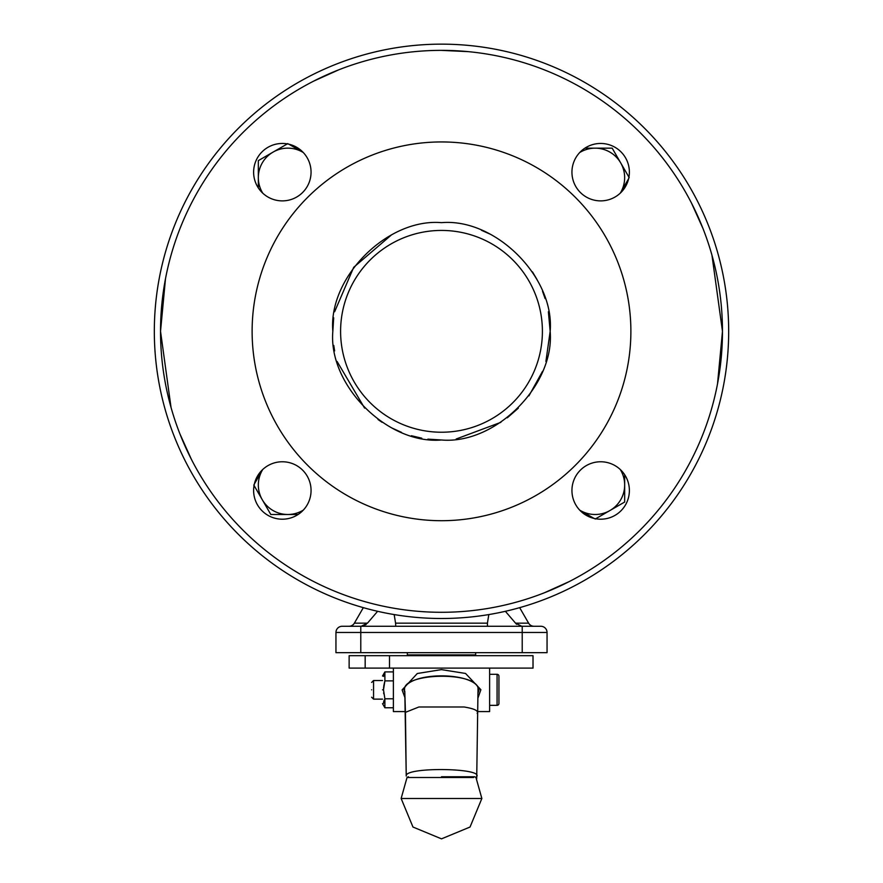 <?xml version="1.0" encoding="UTF-8"?>
<svg xmlns="http://www.w3.org/2000/svg" width="883" height="883" viewBox="0 0 883 883"><rect width="100%" height="100%" fill="white"/><g stroke="black" fill="none" stroke-linecap="round" stroke-linejoin="round"><path stroke-width="1.32" d="M545.904 361.456L550.164 331.324C554.844 385.319 495.495 444.668 441.5 439.988C387.505 444.668 328.156 385.319 332.836 331.324C328.156 277.339 387.505 217.98 441.5 222.659C495.495 217.98 554.844 277.328 550.164 331.324L548.376 311.743M542.405 331.324A100.905 100.905 0 0 1 441.5 432.229A100.905 100.905 0 0 1 340.595 331.324A100.905 100.905 0 0 1 441.5 230.43A100.905 100.905 0 0 1 542.405 331.324A100.905 100.905 0 0 0 441.5 230.43A100.905 100.905 0 0 0 340.595 331.324M516.577 624.303L515.54 623.166L528.619 623.155A6.214 6.214 0 0 0 533.994 626.268M366.158 624.524L361.235 626.268L367.46 623.155L377.615 611.312M363.332 607.659L354.381 623.155A6.214 6.214 0 0 1 349.006 626.268M545.12 298.62L542.537 291.324M536.985 279.458L532.449 271.865M490.131 234.15L481.5 230.297M391.566 234.823L353.697 267.317L334.624 311.743M333.686 317.803L332.836 331.324M405.087 698.089L402.118 689.932L417.295 673.508L441.412 669.623L465.54 673.453L480.882 689.711L477.913 698.111M404.889 692.879L403.95 689.833C407.118 672.106 469.977 671.069 478.608 687.736L479.05 689.778L478.111 692.879M497.074 674.303A1.865 1.865 0 0 1 498.939 676.168L498.939 703.486A1.865 1.865 0 0 1 497.074 705.351L497.074 674.303L489.624 674.303M473.575 777.504L407.03 777.504L401.136 798.486L481.864 798.486L470.043 827.029L441.5 838.85L412.968 827.029L401.136 798.486M441.5 776.753L474.646 776.753L441.5 776.753M571.941 172.163A28.72 28.72 0 0 1 600.661 143.454A28.72 28.72 0 0 1 629.38 172.163A28.72 28.72 0 0 1 600.661 200.882A28.72 28.72 0 0 1 571.941 172.163M253.62 490.484A28.72 28.72 0 0 1 282.339 461.765A28.72 28.72 0 0 1 311.059 490.484A28.72 28.72 0 0 1 282.339 519.204A28.72 28.72 0 0 1 253.62 490.484M253.62 172.163A28.72 28.72 0 0 1 282.339 143.454A28.72 28.72 0 0 1 311.059 172.163A28.72 28.72 0 0 1 282.339 200.882A28.72 28.72 0 0 1 253.62 172.163M571.941 490.484A28.72 28.72 0 0 1 600.661 461.765A28.72 28.72 0 0 1 629.38 490.484A28.72 28.72 0 0 1 600.661 519.204A28.72 28.72 0 0 1 571.941 490.484M728.674 331.324A287.174 287.174 0 0 1 441.5 618.497A287.174 287.174 0 0 1 154.326 331.324A287.174 287.174 0 0 1 441.5 44.15A287.174 287.174 0 0 1 728.674 331.324M630.881 331.324A189.381 189.381 0 0 1 441.5 520.705A189.381 189.381 0 0 1 252.119 331.324A189.381 189.381 0 0 1 441.5 141.942A189.381 189.381 0 0 1 630.881 331.324M165.474 278.862L160.529 331.324A280.971 280.971 0 0 0 441.5 612.294A280.971 280.971 0 0 0 722.471 331.324A280.971 280.971 0 0 0 441.5 50.364A280.971 280.971 0 0 0 160.529 331.324L171.026 407.394M394.171 614.579L395.584 623.155L487.416 623.155L488.829 614.579M505.385 611.312L515.54 623.155L521.765 626.268M519.668 607.659L528.619 623.155M487.482 626.268L487.416 623.155M180.022 434.127L191.357 459.27M544.303 592.813L569.447 581.478M717.526 383.785L722.471 331.324L711.974 255.264M533.012 668.1L533.012 655.683L533.034 668.1L349.138 668.1L349.138 655.683L389.491 655.683L389.491 668.1M474.877 655.683L475.65 654.899L407.35 654.899L408.123 655.683M382.516 689.833C382.516 707.647 382.516 707.647 382.516 689.833C382.516 672.007 382.516 672.007 382.516 689.833M383.785 693.773L383.664 692.802M383.498 703.276L383.664 701.786M383.829 701.157L384.889 698.795L384.889 707.758L393.376 707.758M393.376 680.87L384.889 680.87L383.498 689.833L384.889 698.795L393.376 698.795M382.516 680.517L373.553 680.517L373.553 699.137L382.516 699.137M371.644 689.833C371.644 699.391 371.644 699.391 371.644 689.833C371.644 680.274 371.644 680.274 371.644 689.833M624.667 474.723L624.667 502.03L595.175 519.049M594.127 518.453L579.712 510.131M584.899 148.167L612.195 148.167L629.226 177.66M628.619 178.697L620.296 193.123M258.333 187.924L258.333 160.629L287.825 143.598M288.873 144.205L303.288 152.527A29.492 29.492 0 0 0 262.737 193.145M298.101 514.491L270.805 514.491L253.774 484.999M254.381 483.95L262.704 469.535M620.263 469.502A29.492 29.492 0 0 1 579.678 510.098M579.678 152.56A29.492 29.492 0 0 1 620.263 193.145M303.322 510.098A29.492 29.492 0 0 1 262.737 469.502M360.783 652.658L360.783 632.471L335.948 632.471L335.948 652.658L547.052 652.658L547.052 632.471A6.214 6.214 0 0 0 540.849 626.268L342.151 626.268A6.214 6.214 0 0 0 335.948 632.471A6.214 6.214 0 0 1 342.151 626.268M395.584 623.155L395.716 625.462M702.978 228.52L691.643 203.388M468.133 51.622L441.07 50.364M338.697 69.845L313.553 81.181M333.763 345.452L334.624 350.915M337.107 361.5L364.602 408.101M378.012 419.513L382.107 422.328M391.666 427.891L401.5 432.361M411.357 435.727L421.732 438.178M427.891 439.127L441.423 439.988M456.191 438.994L500.882 422.328M507.306 417.802L518.321 408.178M528.917 395.871L542.537 371.324M365.165 668.1L365.165 655.683M489.624 668.1L489.624 711.566L477.582 711.566M393.376 668.1L393.376 711.566L405.418 711.566M533.012 655.683L389.491 655.683M393.376 671.908L384.889 671.908L384.889 680.87L383.785 685.881M383.498 676.389L383.664 674.899M383.829 674.27L384.889 671.908L382.516 676.014M383.498 689.833L383.664 686.853M354.381 623.155L367.46 623.155M403.95 689.833L404.591 689.833C402.229 673.155 473.752 671.135 478.001 687.758L478.001 691.908M478.608 687.736L478.001 687.758M404.778 691.212L405.44 712.338L418.873 706.996L464.127 706.996C474.403 708.685 478.741 710.804 477.173 713.365M476.71 778.762L477.968 691.952M406.235 776.036L404.789 691.124M405.44 712.349L406.235 776.002C404.293 766.698 485.595 767.846 476.379 776.974M522.217 652.658L522.217 632.471L360.783 632.471L360.783 626.268M547.052 632.471L522.217 632.471L522.217 626.268M441.5 798.486L461.732 798.486M474.646 776.753L475.97 777.504L481.864 798.486M497.074 705.351L489.624 705.351M475.65 652.658L475.65 654.899M382.516 703.641L384.889 707.758M371.644 697.239L373.553 699.137M407.35 652.658L407.35 654.899M371.644 682.416L373.553 680.517M407.03 777.504L408.354 776.753"/></g></svg>
